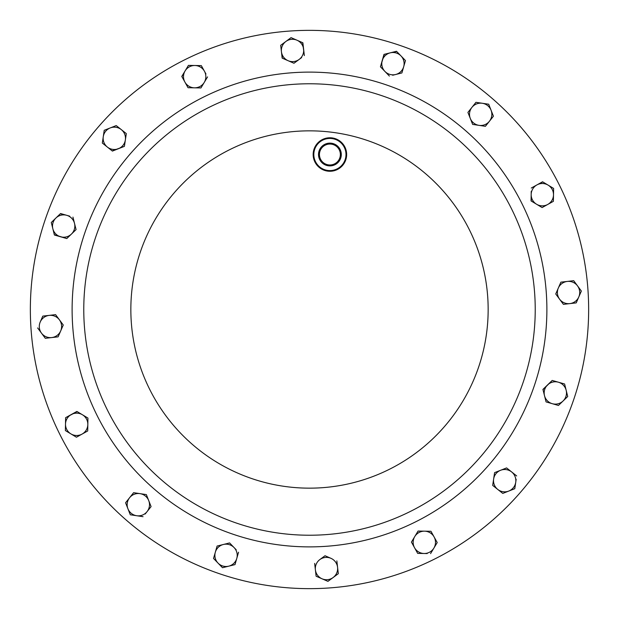 <?xml version="1.0" encoding="UTF-8"?>
<svg xmlns="http://www.w3.org/2000/svg" width="619" height="619" viewBox="0 0 619 619"><rect width="100%" height="100%" fill="white"/><g stroke="black" fill="none" stroke-linecap="round" stroke-linejoin="round"><path stroke-width="0.93" d="M329.184 143.562A10.98 10.98 0 0 0 318.947 155.23A10.98 10.98 0 0 0 330.623 165.466A10.98 10.98 0 0 0 340.86 153.798A10.98 10.98 0 0 0 329.184 143.562M329.223 144.072A10.461 10.461 0 0 0 319.466 155.199A10.461 10.461 0 0 0 330.592 164.956A10.461 10.461 0 0 0 340.342 153.829A10.461 10.461 0 0 0 329.223 144.072M329.161 143.151A11.39 11.39 0 0 0 318.537 155.261A11.39 11.39 0 0 0 330.647 165.877A11.39 11.39 0 0 0 341.27 153.767A11.39 11.39 0 0 0 329.161 143.151M330.956 170.558A16.079 16.079 0 0 0 345.951 153.466A16.079 16.079 0 0 0 328.851 138.47A16.079 16.079 0 0 0 313.856 155.562A16.079 16.079 0 0 0 330.956 170.558M328.805 137.805A16.752 16.752 0 0 1 346.617 153.419A16.752 16.752 0 0 1 331.003 171.231A16.752 16.752 0 0 1 313.191 155.609A16.752 16.752 0 0 1 328.805 137.805M294.737 84.254A225.734 225.734 0 0 1 534.746 294.737A225.734 225.734 0 0 1 324.263 534.746A225.734 225.734 0 0 1 84.254 324.263A225.734 225.734 0 0 1 294.737 84.254A225.734 225.734 0 0 1 534.746 294.737A225.734 225.734 0 0 1 324.263 534.746M291.24 30.95A279.146 279.146 0 0 1 588.05 291.24A279.146 279.146 0 0 1 327.761 588.05A279.146 279.146 0 0 1 30.95 327.761A279.146 279.146 0 0 1 291.24 30.95M82.42 414.753A11.165 11.165 0 0 1 87.828 424.518L87.944 418.073L76.888 411.434L65.614 417.678L65.498 424.123A11.165 11.165 0 0 1 82.42 414.753L87.944 418.073L87.828 424.518A11.165 11.165 0 0 1 70.914 433.896L65.39 430.569L65.614 417.678L77.135 411.581M87.774 427.597L87.72 430.963L76.439 437.215L87.72 430.963L87.828 424.518M418.359 531.063L430.963 531.28L437.215 542.561L433.896 548.086L437.215 542.561L434.089 536.921A11.165 11.165 0 0 1 424.123 553.502L417.972 553.394M424.123 553.502A11.165 11.165 0 0 1 414.552 547.745L417.678 553.386L427.203 553.556M414.552 547.745A11.165 11.165 0 0 1 414.753 536.58L411.434 542.112L414.552 547.745L411.434 542.112L418.073 531.056L414.753 536.58A11.165 11.165 0 0 1 434.089 536.921L430.963 531.28L418.073 531.056M143.028 494.094L146.355 494.596L147.593 497.722M145.148 514.041L147.067 511.634A11.165 11.165 0 0 1 136.675 515.728L130.3 514.776L129.069 511.642M127.94 508.779L130.3 514.776L136.675 515.728A11.165 11.165 0 0 1 129.588 497.73L125.58 502.775L127.94 508.779L125.58 502.775L127.676 500.144M129.588 497.73L133.603 492.685L139.979 493.637A11.165 11.165 0 0 1 147.067 511.634L151.082 506.59L146.355 494.596L133.603 492.685L129.588 497.73A11.165 11.165 0 0 1 139.979 493.637M495.951 473.713A11.165 11.165 0 0 1 500.593 470.285L506.59 467.918L500.593 470.285A11.165 11.165 0 0 1 515.728 482.325L514.776 488.701L502.775 493.42L492.685 485.397L493.637 479.021A11.165 11.165 0 0 1 500.593 470.285L494.596 472.645L493.637 479.021L492.685 485.397L497.73 489.412A11.165 11.165 0 0 1 493.637 479.021M515.728 482.325L514.776 488.701L508.779 491.06A11.165 11.165 0 0 1 497.73 489.412L502.775 493.42L508.779 491.06A11.165 11.165 0 0 0 515.728 482.325L516.184 479.276M494.094 475.972L494.596 472.645M557.742 296.687L555.738 293.979L560.884 282.156L567.29 281.428A11.165 11.165 0 0 1 577.527 285.877L581.365 291.062L580.018 294.149M573.403 280.732L573.867 280.925M578.788 296.973L581.365 291.062L577.527 285.877A11.165 11.165 0 0 1 569.813 303.612L576.219 302.884L578.788 296.973L576.219 302.884L563.414 304.347L561.41 301.639M49.187 315.388A11.165 11.165 0 0 1 59.424 319.837L55.586 314.653L42.781 316.116L40.212 322.027A11.165 11.165 0 0 1 49.187 315.388L55.586 314.653L63.262 325.021L61.915 328.109M59.463 333.757L58.116 336.844L54.774 337.223M45.597 338.268L45.133 338.075M543.002 389.676L552.21 380.437L558.408 382.217A11.165 11.165 0 0 1 566.161 390.249L564.605 383.989L566.161 390.249A11.165 11.165 0 0 1 563.089 400.98L558.655 405.259M564.327 383.912L552.21 380.437L547.575 384.917A11.165 11.165 0 0 1 558.408 382.217M566.911 393.235L567.724 396.5L565.302 398.845M558.446 405.46L563.089 400.98A11.165 11.165 0 0 1 552.249 403.681L558.446 405.46L546.059 401.901L544.496 395.649A11.165 11.165 0 0 1 547.575 384.917L542.933 389.397L546.059 401.901L552.249 403.681A11.165 11.165 0 0 1 544.496 395.649M69.212 236.226L66.79 238.563L54.325 234.725M52.089 225.765L51.276 222.5L55.911 218.02A11.165 11.165 0 0 1 74.504 223.351A11.165 11.165 0 0 1 60.592 236.783A11.165 11.165 0 0 1 52.839 228.751L54.395 235.011L66.79 238.563L76.067 229.603L72.941 217.099L74.504 223.351M60.345 213.741L66.751 215.319L60.554 213.54L55.911 218.02A11.165 11.165 0 0 0 52.839 228.751L51.276 222.5L55.911 218.02M69.707 216.17L66.751 215.319M75.247 226.337L76.067 229.603M229.603 542.933L234.083 547.575A11.165 11.165 0 0 1 236.783 558.408L235.011 564.605L228.751 566.161L235.011 564.605L236.783 558.408A11.165 11.165 0 0 1 218.02 563.089A11.165 11.165 0 0 1 223.351 544.496A11.165 11.165 0 0 1 234.083 547.575L229.603 542.933L217.099 546.059L229.603 542.933M236.226 549.788L234.083 547.575M222.5 567.724L218.02 563.089L222.5 567.724L228.751 566.161M213.54 558.446L217.099 546.059L213.54 558.446L218.02 563.089M389.196 75.858L380.437 66.79L384.275 54.325M405.46 60.554L403.681 66.751L405.46 60.554L400.98 55.911A11.165 11.165 0 0 0 390.249 52.839L396.702 51.485M401.901 72.941L395.649 74.504L401.901 72.941L403.681 66.751A11.165 11.165 0 0 0 400.98 55.911L405.259 60.345M392.663 75.247L395.649 74.504A11.165 11.165 0 0 1 382.217 60.592A11.165 11.165 0 0 1 390.249 52.839L383.989 54.395L380.437 66.79L389.397 76.067M293.716 63.146L288.067 60.685A11.165 11.165 0 0 1 281.428 51.71L280.693 45.311L285.877 41.473L280.693 45.311L281.428 51.71A11.165 11.165 0 0 1 296.973 40.212A11.165 11.165 0 0 1 299.163 59.424A11.165 11.165 0 0 1 288.067 60.685L293.979 63.262L301.639 57.59M282.419 58.232L281.777 54.774M288.353 39.639L291.062 37.635L294.149 38.982M302.621 42.665L304.347 55.586L302.884 42.781L291.062 37.635L285.877 41.473M296.687 61.258L293.979 63.262M325.284 555.854L330.933 558.315A11.165 11.165 0 0 1 333.123 577.527L338.307 573.689L333.123 577.527A11.165 11.165 0 0 1 322.027 578.788L316.379 576.335M328.171 581.187L327.675 581.249M316.116 576.219L322.027 578.788A11.165 11.165 0 0 1 315.388 569.813L316.116 576.219L315.388 569.813A11.165 11.165 0 0 1 330.933 558.315L325.021 555.738L319.837 559.576M124.906 143.028L124.404 146.355L112.186 150.904M116.225 125.58L110.221 127.94A11.165 11.165 0 0 1 121.27 129.588L116.225 125.58L126.315 133.603L125.363 139.979A11.165 11.165 0 0 1 107.366 147.067L102.321 143.051L104.224 130.3L107.358 129.069M110.221 127.94L104.224 130.3L102.321 143.051L107.366 147.067A11.165 11.165 0 0 1 110.221 127.94L115.954 125.68M487.493 123.676L485.397 126.315L472.645 124.404L470.285 118.407A11.165 11.165 0 0 1 482.325 103.272L475.949 102.321L467.918 112.41L471.933 107.366M485.366 103.729L488.701 104.224L493.42 116.225L491.324 118.856M531.303 201.074L531.117 197.562M531.226 191.403L531.172 194.482A11.165 11.165 0 0 1 548.086 185.104L553.61 188.431L553.556 191.797M539.613 183.417L542.809 181.94M553.448 197.948L553.386 201.322L542.112 207.566L536.58 204.247A11.165 11.165 0 0 1 531.172 194.482L531.056 200.927L542.112 207.566L547.745 204.448A11.165 11.165 0 0 1 536.58 204.247M200.641 87.937L188.037 87.72L184.911 82.079A11.165 11.165 0 0 1 185.104 70.914L188.431 65.39L194.877 65.498A11.165 11.165 0 0 1 204.247 82.42A11.165 11.165 0 0 1 184.911 82.079L188.037 87.72L200.927 87.944L207.566 76.888L204.247 82.42M181.924 76.694L183.518 73.553M197.948 65.552L201.322 65.614L204.448 71.255L201.322 65.614L194.877 65.498A11.165 11.165 0 0 0 185.104 70.914L181.785 76.439L184.911 82.079M205.934 73.947L204.448 71.255M202.661 85.058L200.927 87.944M236.783 558.408L238.563 552.21M563.089 400.98L567.724 396.5L566.161 390.249M403.681 66.751A11.165 11.165 0 0 1 395.649 74.504M400.98 55.911L396.5 51.276L390.249 52.839M60.685 330.933A11.165 11.165 0 0 1 41.473 333.123L45.311 338.307L58.116 336.844L63.262 325.021L59.424 319.837A11.165 11.165 0 0 1 60.685 330.933M40.212 322.027A11.165 11.165 0 0 0 41.473 333.123L37.635 327.938M281.428 51.71L282.156 58.116L288.067 60.685A11.165 11.165 0 0 0 293.777 61.544M558.315 288.067A11.165 11.165 0 0 1 567.29 281.428L560.884 282.156L555.738 293.979L559.576 299.163A11.165 11.165 0 0 1 558.315 288.067M569.813 303.612A11.165 11.165 0 0 1 559.576 299.163L563.414 304.347L569.813 303.612M577.527 285.877L573.689 280.693L567.29 281.428M338.307 573.689L336.844 560.884M322.027 578.788L327.938 581.365L333.123 577.527M314.653 563.414L315.388 569.813M516.679 475.949L506.59 467.918M121.27 129.588A11.165 11.165 0 0 1 125.363 139.979L126.315 133.603L121.27 129.588M107.366 147.067L112.41 151.082L124.404 146.355L125.363 139.979M136.675 515.728L143.051 516.679M479.021 125.363A11.165 11.165 0 0 1 470.285 118.407L472.645 124.404L479.021 125.363L485.397 126.315L489.412 121.27A11.165 11.165 0 0 1 479.021 125.363M491.06 110.221A11.165 11.165 0 0 1 489.412 121.27L493.42 116.225L491.06 110.221A11.165 11.165 0 0 0 482.325 103.272L488.701 104.224L491.06 110.221M467.918 112.41L470.285 118.407M430.569 553.61L433.896 548.086M542.538 183.518A11.165 11.165 0 0 1 548.086 185.104L553.61 188.431L553.502 194.877A11.165 11.165 0 0 1 547.745 204.448L553.386 201.322L553.502 194.877A11.165 11.165 0 0 0 548.086 185.104L542.561 181.785L531.28 188.037M70.914 433.896L65.39 430.569L65.498 424.123A11.165 11.165 0 0 0 70.914 433.896L76.439 437.215M194.877 65.498L188.431 65.39L185.104 70.914M74.404 229.138A11.165 11.165 0 0 1 71.425 234.083M544.596 389.862A11.165 11.165 0 0 1 547.575 384.917M123.049 145.287A11.165 11.165 0 0 1 118.407 148.715M145.287 495.951A11.165 11.165 0 0 1 148.715 500.593M200.084 86.436A11.165 11.165 0 0 1 194.482 87.828M191.704 443.823A178.651 178.651 0 0 0 443.823 427.296A178.651 178.651 0 0 0 427.296 175.177M325.029 546.376A237.387 237.387 0 0 1 72.624 325.029A237.387 237.387 0 0 1 293.971 72.624A237.387 237.387 0 0 1 546.376 293.971A237.387 237.387 0 0 1 325.029 546.376M297.816 131.228A178.651 178.651 0 0 1 487.772 297.816A178.651 178.651 0 0 1 321.184 487.772A178.651 178.651 0 0 1 131.228 321.184A178.651 178.651 0 0 1 297.816 131.228"/></g></svg>
